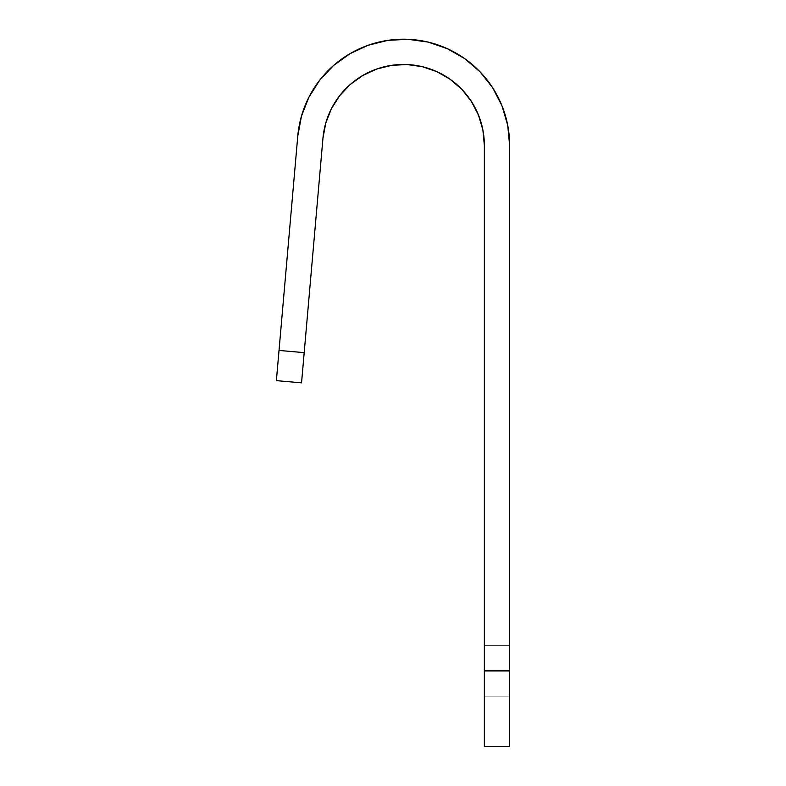 <?xml version="1.0" encoding="UTF-8"?>
<svg xmlns="http://www.w3.org/2000/svg" width="786" height="786" viewBox="0 0 786 786"><rect width="100%" height="100%" fill="white"/><g stroke="black" fill="none" stroke-linecap="round" stroke-linejoin="round"><path stroke-width="0.59" stroke-dasharray="3.93 2.95" d="M484.353 145.322L484.353 675.822L484.353 645.63L484.353 670.9L509.623 670.9L509.623 665.968L509.623 696.16L509.623 145.322L509.623 696.16L484.353 696.16L484.353 670.9L509.623 670.9L509.623 746.7L484.353 746.7L484.353 145.322A80.86 80.86 0 0 0 407.02 64.54A80.86 80.86 0 0 0 322.948 138.277L301.549 382.841L276.377 380.64L297.776 136.076L279.02 350.438L304.192 352.639L322.948 138.277L325.748 123.117L331.368 108.773L339.621 95.754L350.183 84.534L362.69 75.525L376.671 69.05M501.979 105.786L507.697 125.19L509.623 145.322A106.13 106.13 0 0 0 408.121 39.3A106.13 106.13 0 0 0 297.776 136.076L301.451 116.181L308.829 97.346L319.656 80.26M484.353 675.822L484.353 696.16L484.353 675.822M509.623 665.968L509.623 645.63L509.623 665.968M407.02 64.54L422.288 66.682L436.869 71.673L450.231 79.347L461.903 89.407L471.453 101.512L478.536 115.198M492.684 87.816L480.158 71.939M408.121 39.3L387.92 40.351L368.29 45.205L349.937 53.703M484.353 696.16L509.623 696.16L509.623 645.63L484.353 645.63L484.353 696.16L509.623 696.16L484.353 696.16M509.623 670.9L484.353 670.9L484.353 645.63L509.623 645.63L509.623 746.7L484.353 746.7L484.353 670.9L509.623 670.9M509.623 645.63L484.353 645.63L509.623 645.63M301.549 382.841L276.377 380.64L279.02 350.438L304.192 352.639L301.549 382.841"/><path stroke-width="1.18" d="M376.671 69.05L391.634 65.346L376.671 69.05L362.69 75.525L350.183 84.534L339.621 95.754L331.368 108.773L325.748 123.117L322.948 138.277L301.549 382.841L276.377 380.64L279.02 350.438L304.192 352.639L279.02 350.438L297.776 136.076A106.13 106.13 0 0 1 408.121 39.3A106.13 106.13 0 0 1 509.623 145.322L507.697 125.19L501.979 105.786L492.684 87.816L480.158 71.939L464.84 58.724L447.293 48.663L428.154 42.1L408.121 39.3L387.92 40.351L368.29 45.205L349.937 53.703L333.519 65.533L319.656 80.26L308.829 97.346L301.451 116.181L297.776 136.076L276.377 380.64L301.549 382.841L322.948 138.277A80.86 80.86 0 0 1 407.02 64.54A80.86 80.86 0 0 1 484.353 145.322L484.353 746.7L509.623 746.7L509.623 145.322L509.623 670.9L484.353 670.9L509.623 670.9L509.623 746.7L484.353 746.7L484.353 145.322L482.889 129.985L484.353 145.322M407.02 64.54L391.634 65.346L407.02 64.54L422.288 66.682L436.869 71.673L450.231 79.347L461.903 89.407L471.453 101.512L478.536 115.198L482.889 129.985L478.536 115.198M501.979 105.786L492.684 87.816M480.158 71.939L464.84 58.724L447.293 48.663L428.154 42.1L408.121 39.3M349.937 53.703L333.519 65.533L319.656 80.26"/></g></svg>
